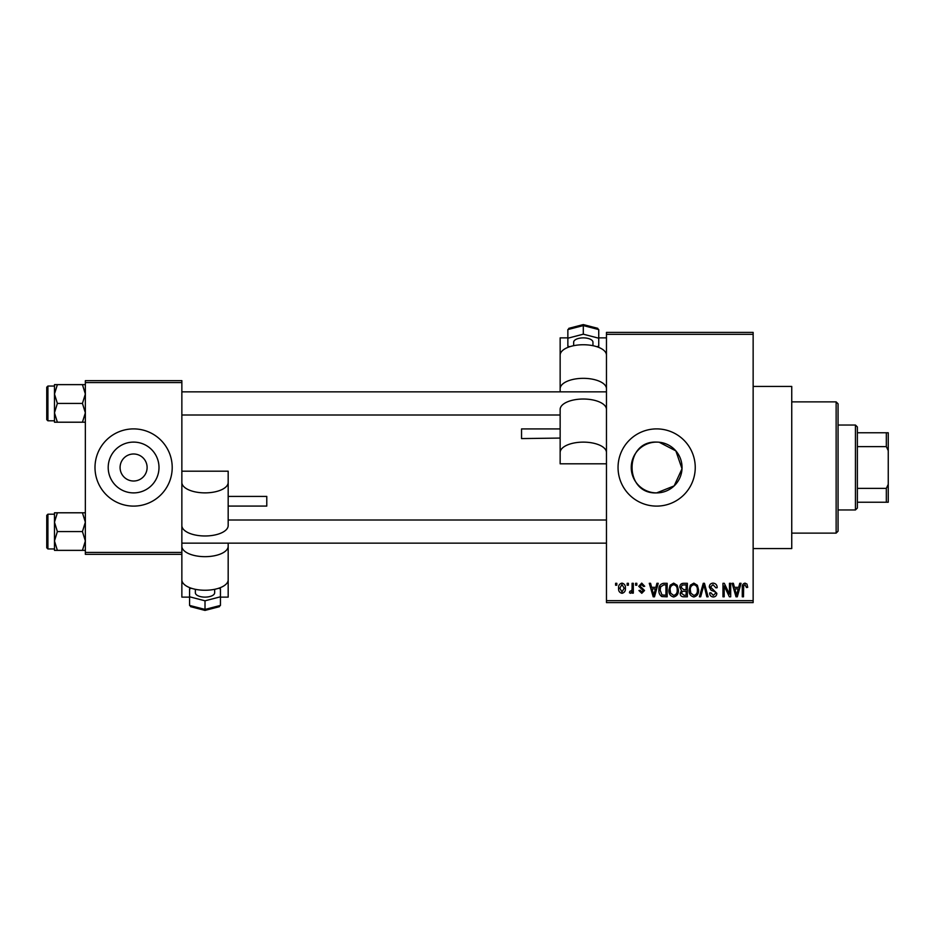 <?xml version="1.0" encoding="UTF-8"?>
<svg xmlns="http://www.w3.org/2000/svg" width="935" height="935" viewBox="0 0 935 935"><rect width="100%" height="100%" fill="white"/><g stroke="black" fill="none" stroke-linecap="round" stroke-linejoin="round"><path stroke-width="1.4" d="M656.639 442.103C623.89 440.49 623.855 494.475 656.639 492.897A25.397 25.397 0 0 0 682.047 467.5A25.397 25.397 0 0 0 656.639 442.103A25.397 25.397 0 0 0 631.242 467.5A25.397 25.397 0 0 0 656.639 492.897L674.158 485.896L682.012 468.774L675.865 450.892L659.175 442.232M656.639 428.896A38.604 38.604 0 0 0 618.047 467.5A38.604 38.604 0 0 0 656.639 506.104A38.604 38.604 0 0 0 695.243 467.5A38.604 38.604 0 0 0 656.639 428.896M753.142 386.435L791.746 386.435L791.746 548.564L753.142 548.564M133.6 453.989A13.511 13.511 0 0 0 120.089 467.5A13.511 13.511 0 0 0 133.6 481.011A13.511 13.511 0 0 0 147.111 467.5A13.511 13.511 0 0 0 133.6 453.989M133.6 442.103A25.397 25.397 0 0 0 108.203 467.5A25.397 25.397 0 0 0 133.6 492.897A25.397 25.397 0 0 0 158.997 467.5A25.397 25.397 0 0 0 133.6 442.103M133.6 428.896A38.604 38.604 0 0 0 94.996 467.5A38.604 38.604 0 0 0 133.6 506.104A38.604 38.604 0 0 0 172.204 467.5A38.604 38.604 0 0 0 133.6 428.896M627.163 585.228L627.163 583.3L628.39 583.3L628.39 585.228L627.163 585.228M632.083 588.395L632.083 583.3L633.311 583.3L633.311 593.129L632.083 593.129L632.083 591.563L630.611 593.304L629.454 592.778L629.804 591.376L631.85 590.406L632.083 588.395M635.59 585.228L635.59 583.3L636.817 583.3L636.817 585.228L635.59 585.228M638.745 586.303L641.714 583.124L644.718 586.28L643.49 586.455L641.632 584.527L639.972 586.058L644.542 590.499L641.772 593.304L638.921 590.499L640.148 590.324L641.726 591.902L643.315 590.698L638.745 586.303M655.879 587.344L656.931 583.3L658.228 583.3L654.488 596.81L653.191 596.81L649.276 583.3L650.561 583.3L651.625 587.344L655.879 587.344M673.667 583.124L677.185 585.252L678.401 589.88C678.67 593.713 677.092 596.086 673.656 596.986C670.29 596.109 668.712 593.795 668.922 590.043L670.15 585.193L673.667 583.124M693.84 583.124L697.37 585.252L698.574 589.88C698.842 593.713 697.265 596.086 693.828 596.986C690.474 596.109 688.896 593.795 689.107 590.043L690.322 585.193L693.84 583.124M745.055 583.124L746.971 584.083L747.708 587.344L746.481 587.519L744.996 584.702L743.676 585.731L743.5 596.81L742.273 596.81L742.273 587.648C741.969 585.181 742.893 583.674 745.055 583.124M606.464 600.667L753.142 600.667L753.142 602.607L606.464 602.607L606.464 332.392L753.142 332.392L753.142 334.333L606.464 334.333M753.142 600.667L753.142 334.333M738.685 587.344L739.749 583.3L741.046 583.3L737.306 596.81L736.009 596.81L732.093 583.3L733.379 583.3L734.442 587.344L738.685 587.344M729.464 594.111L729.464 583.3L730.691 583.3L730.691 596.81L729.382 596.81L724.193 585.976L724.193 596.81L722.965 596.81L722.965 583.3L724.286 583.3L729.464 594.111M709.279 587.04C709.42 584.597 710.693 583.3 713.113 583.124C715.766 583.417 717.122 584.936 717.18 587.694L715.953 587.87L712.996 584.702L710.506 587.016L716.829 593.293C716.736 595.572 715.567 596.799 713.335 596.986C710.951 596.752 709.712 595.408 709.63 592.954L710.857 592.778L713.288 595.408L715.602 593.246L715.217 591.867L711.149 590.265L709.279 587.04M699.403 596.81L703.26 583.3L704.452 583.3L708.099 596.81L706.825 596.81L703.926 584.878L700.689 596.81L699.403 596.81M679.803 587.274C679.827 584.737 681.077 583.405 683.543 583.3L687.354 583.3L687.354 596.81L683.532 596.81C681.393 596.729 680.271 595.595 680.154 593.421L681.486 590.581L679.803 587.274M658.93 590.137C658.602 586.292 660.157 584.013 663.569 583.3L667.169 583.3L667.169 596.81L661.793 596.565C659.642 595.057 658.684 592.919 658.93 590.137M618.573 588.314C618.327 585.497 619.473 583.767 621.997 583.124C624.475 583.756 625.62 585.45 625.41 588.22C625.62 590.99 624.486 592.685 621.997 593.304C619.531 592.697 618.397 591.037 618.573 588.314M615.592 585.228L615.592 583.3L616.819 583.3L616.819 585.228L615.592 585.228M85.354 380.65L181.857 380.65L181.857 382.579L85.354 382.579L85.354 380.65M181.857 552.421L181.857 554.35L85.354 554.35L85.354 552.421L181.857 552.421L181.857 382.579M85.354 552.421L85.354 382.579M737.131 592.848L738.276 588.921L734.863 588.921L736.57 595.408L737.131 592.848M693.828 595.408C696.458 594.683 697.627 592.837 697.346 589.856C697.522 587.075 696.353 585.368 693.852 584.702C691.281 585.415 690.112 587.203 690.334 590.09L690.848 593.141L693.828 595.408M686.126 595.233L686.126 591.2L682.527 591.329L681.381 593.199L683.988 595.233L686.126 595.233M686.126 589.623L686.126 584.878L682.246 585.053L681.031 587.262L683.695 589.623L686.126 589.623M673.644 595.408C676.274 594.683 677.454 592.837 677.174 589.856C677.337 587.075 676.169 585.368 673.667 584.702C671.108 585.415 669.928 587.203 670.15 590.09L670.676 593.141L673.644 595.408M665.942 595.233L665.942 584.878L663.733 584.878L660.648 586.853L660.157 590.149L662.015 594.964L665.942 595.233M654.313 592.848L655.458 588.921L652.046 588.921L653.752 595.408L654.313 592.848M622.02 591.902L624.183 588.22L621.962 584.527L619.8 588.22L622.02 591.902M836.135 533.125L836.135 401.875L838.064 403.803L838.064 531.197L836.135 533.125L791.746 533.125M836.135 401.875L791.746 401.875M54.475 522.186L54.475 540.968L57.374 531.583L54.475 522.186L57.374 512.789L54.475 512.789L54.475 522.186M47.907 548.95L46.75 547.793L46.75 515.36L47.907 514.203L47.907 548.95L54.475 548.95M85.354 512.789L82.444 512.789L85.354 522.186L82.444 531.583L57.374 531.583M82.444 512.789L57.374 512.789M82.444 531.583L85.354 540.968L82.444 550.364L57.374 550.364L54.475 540.968L54.475 550.364L57.374 550.364M82.444 550.364L85.354 550.364M855.443 425.039L857.372 426.968L857.372 508.032L855.443 509.961L855.443 425.039L838.064 425.039M857.372 432.765L888.25 432.765L888.25 502.235L886.322 502.235L886.322 488.374L888.25 484.33M857.372 488.374L886.322 488.374M888.25 450.67L886.322 446.626L886.322 432.765M857.372 446.626L886.322 446.626M857.372 502.235L886.322 502.235M85.354 384.636L82.444 384.636L85.354 394.032L82.444 403.417L85.354 412.814L82.444 422.211L57.374 422.211L54.475 412.814L57.374 403.417L54.475 394.032L57.374 384.636L54.475 384.636L54.475 422.211L57.374 422.211M46.75 419.64L46.75 387.207L47.907 386.05L47.907 420.797L46.75 419.64M82.444 384.636L57.374 384.636M82.444 403.417L57.374 403.417M82.444 422.211L85.354 422.211M573.658 345.693L573.658 342.21A9.654 4.336 0 0 1 583.3 337.874A9.654 4.336 0 0 1 592.954 342.21L592.954 345.693M560.147 438.071L521.543 438.585L521.543 428.931L560.147 428.931M606.464 355.16A23.165 10.414 180 0 0 583.3 344.746A23.165 10.414 180 0 0 560.147 355.16L560.147 391.847M606.464 388.738A23.165 10.414 180 0 0 583.3 378.336A23.165 10.414 180 0 0 560.147 388.738M567.861 337.874L560.147 337.874L560.147 364.697M560.147 452.528L560.147 463.807L606.464 463.807L606.464 409.425A23.165 10.414 180 0 0 583.3 399.023A23.165 10.414 180 0 0 560.147 409.425L560.147 452.528A23.165 10.414 180 0 1 583.3 442.126A23.165 10.414 180 0 1 606.464 452.528M560.147 413.773L560.147 415L181.857 415M598.739 337.874L606.464 337.874M596.81 328.36L598.739 329.576L583.3 325.579L583.3 324.854L583.3 334.192L598.739 338.201L598.739 346.219L596.834 346.71M569.789 328.36L567.861 329.576L567.861 338.201L583.3 334.192M598.739 329.576L598.739 338.201M569.766 346.71L567.861 346.219L567.861 338.201M214.664 589.307L214.664 592.79A9.654 4.336 180 0 1 205.01 597.126A9.654 4.336 180 0 1 195.368 592.79L195.368 589.307M228.175 496.415L266.779 496.415L266.779 506.069L228.175 506.069M181.857 554.35L181.857 579.84A23.165 10.414 0 0 0 205.01 590.254A23.165 10.414 0 0 0 228.175 579.84L228.175 543.153M181.857 546.262A23.165 10.414 0 0 0 205.01 556.664A23.165 10.414 0 0 0 228.175 546.262M220.45 597.126L228.175 597.126L228.175 570.303M228.175 482.472L228.175 471.193L181.857 471.193L181.857 525.575A23.165 10.414 0 0 0 205.01 535.977A23.165 10.414 0 0 0 228.175 525.575L228.175 482.472A23.165 10.414 0 0 1 205.01 492.874A23.165 10.414 0 0 1 181.857 482.472M189.571 597.126L181.857 597.126L181.857 570.303M191.5 606.64L189.571 605.424L205.01 609.421L205.01 610.146L205.01 600.808L189.571 596.799L189.571 588.781L191.476 588.29M218.521 606.64L220.45 605.424L220.45 596.799L205.01 600.808M189.571 605.424L189.571 596.799M218.545 588.29L220.45 588.781L220.45 596.799M583.3 325.579L567.861 329.576M205.01 609.421L220.45 605.424M47.907 514.203L54.475 514.203M606.464 543.153L181.857 543.153M606.464 520L228.175 520M181.857 391.847L606.464 391.847M855.443 509.961L838.064 509.961M47.907 420.797L54.475 420.797M47.907 386.05L54.475 386.05M597.781 328.337L583.3 324.585L568.819 328.337M190.53 606.663L205.01 610.415L219.491 606.663"/></g></svg>

